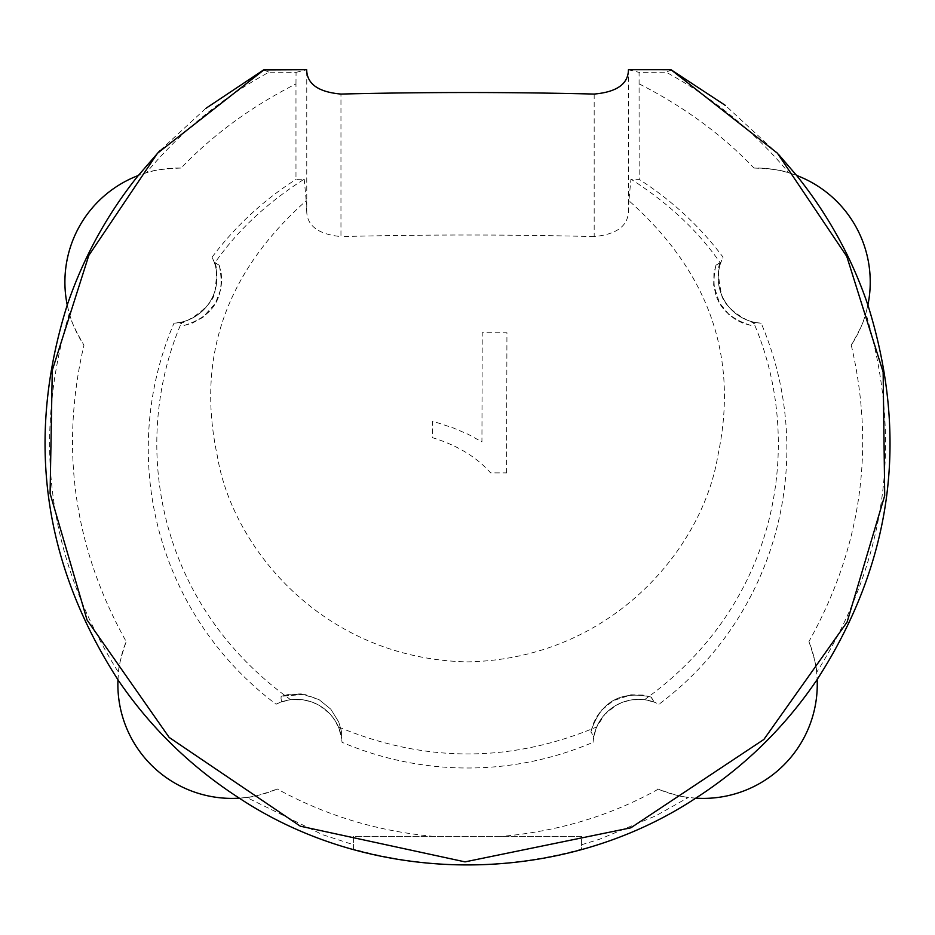 <?xml version="1.0" encoding="UTF-8"?>
<svg xmlns="http://www.w3.org/2000/svg" width="935" height="935" viewBox="0 0 935 935"><rect width="100%" height="100%" fill="white"/><g stroke="black" fill="none" stroke-linecap="round" stroke-linejoin="round"><path stroke-width="0.7" stroke-dasharray="4.67 3.51" d="M651.076 697.066L651.192 697.101C620.419 690.24 600.317 701.846 590.885 731.918L590.908 731.801C600.352 701.858 620.408 690.275 651.076 697.066L653.752 701.94L644.46 699.731C780.76 602.07 804.731 440.046 753.388 322.049L755.901 322.563L750.676 325.368C720.721 315.913 709.139 295.857 715.929 265.189L720.967 262.057A45.616 45.616 0 0 0 755.901 322.563L761.16 323.183A319.302 319.302 0 0 1 659.07 704.195L653.752 701.94A45.616 45.616 0 0 0 593.783 736.57L593.082 742.296A319.302 319.302 0 0 1 342.046 742.296L341.439 737.037A45.616 45.616 0 0 0 280.932 702.103L281.119 696.33L289.371 694.214L304.623 694.378L318.975 699.567L330.791 709.174L338.739 722.019L341.415 731.217L341.439 737.037L338.412 726.939C424.759 762.937 510.861 762.937 596.729 726.939L593.783 736.57L590.908 731.801M353.535 849.097L353.535 836.416L581.605 836.416L581.605 849.085C505.344 870.076 429.329 870.076 353.535 849.097L353.535 836.416L581.605 836.416L581.605 849.085M67.238 305.009L69.295 313.412C70.324 319.513 75.209 330.102 83.963 345.167A114.035 114.035 0 0 1 67.238 305.02M181.051 168.043C163.66 168.768 152.089 170.345 146.351 172.788L138.135 175.57A114.035 114.035 0 0 1 181.086 168.043C213.005 134.698 251.293 106.648 295.974 83.893L295.974 179.427L304.214 179.158C266.791 202.977 236.917 231.027 214.594 263.308L214.162 262.057L219.199 265.189C226.001 295.857 214.419 315.913 184.464 325.368L179.228 322.563A45.616 45.616 0 0 0 214.162 262.057L212.07 257.195A45.616 45.616 0 0 1 173.98 323.183L179.707 322.481L184.464 325.368M341.415 731.217L338.739 722.007L330.78 709.162L318.964 699.567L301.187 693.899L289.359 694.226L281.119 696.33L301.222 694.004M715.976 265.084C709.104 295.846 720.71 315.948 750.793 325.38M219.199 265.189L214.325 262.513A45.616 45.616 0 0 1 179.707 322.481L181.752 322.049C130.491 440.011 154.158 601.86 290.68 699.731L281.377 701.94L276.07 704.195A319.302 319.302 0 0 1 173.98 323.183M184.347 325.38C214.431 315.948 226.036 295.846 219.164 265.084M306.762 71.387L306.762 212.409C307.662 226.328 319.057 234.393 340.959 236.59L340.959 94.061M506.571 472.9L506.934 332.79L482.215 332.72L481.934 441.893L468.19 434.308L453.311 427.961L432.543 421.124L432.508 437.697C457.11 445.212 476.476 456.934 490.606 472.865L506.571 472.9M306.762 212.409L306.212 200.721C225.721 272.377 196.105 357.532 217.376 456.163C232.16 547.326 322.926 659.117 467.886 661.887C612.834 658.696 703.05 546.987 717.799 455.941C738.977 357.415 709.338 272.342 628.916 200.721L630.926 179.158L639.166 179.427A319.302 319.302 0 0 1 723.071 257.195L720.546 263.308C698.223 231.015 668.35 202.965 630.926 179.158M594.181 94.061L594.181 236.59C616.048 234.428 627.443 226.363 628.367 212.409L628.916 200.721M594.181 236.59A5084.027 5084.027 0 0 0 340.959 236.59M212.07 257.195A319.302 319.302 0 0 1 295.974 179.427M851.282 345.214C875.394 448.87 861.275 547.653 808.927 641.562A114.035 114.035 0 0 1 817.178 679.85L816.641 672.405C887.105 560.194 903.514 440.502 865.857 313.33C864.84 319.431 859.966 330.02 851.224 345.097M695.769 798.151A114.035 114.035 0 0 1 658.065 789.07M658.158 789.245C610.602 815.694 558.3 831.414 501.253 836.416M433.933 836.416C377.857 831.367 325.637 815.554 277.263 789M246.676 797.438C251.62 797.438 261.823 794.621 277.298 788.976A114.035 114.035 0 0 1 239.255 798.163L246.676 797.438L322.505 834.663L353.535 844.749M117.962 679.757A114.035 114.035 0 0 1 126.202 641.574C73.923 547.77 59.828 448.964 83.94 345.167M276.07 704.195A45.616 45.616 0 0 1 342.046 742.296M593.082 742.296A45.616 45.616 0 0 1 659.07 704.195M761.16 323.183A45.616 45.616 0 0 1 723.071 257.195M754.077 168.043C771.469 168.768 783.027 170.345 788.766 172.776C754.557 131.648 713.685 98.117 666.129 72.194L639.084 72.369L639.166 179.427M639.166 83.893C683.836 106.637 722.124 134.698 754.031 168.066A114.035 114.035 0 0 1 851.154 345.214M295.974 83.893L296.056 72.369L269 72.194C221.665 97.941 180.782 131.473 146.351 172.788M671.494 69.903L666.129 72.194M628.449 69.704L639.084 72.369M296.056 72.369L306.68 69.704M651.192 697.101L654.208 702.103A45.616 45.616 0 0 0 593.702 737.037L590.885 731.918M644.46 699.731L632.083 699.824L623.213 702.033L615.756 705.504L604.816 714.352L596.729 726.939M214.594 263.308C217.002 264.967 217.13 274.107 214.992 290.738C214.384 308.527 176.575 327.215 181.752 322.049M341.368 730.983L341.345 736.57A45.616 45.616 0 0 0 281.377 701.94L281.19 696.306M338.412 726.939L333.164 717.823L329.284 713.241L319.945 705.831L312.395 702.208L303.267 699.859L290.68 699.731M715.953 265.154L713.931 273.172L713.744 285.678L719.564 303.057L728.739 314.452L735.845 319.723L742.694 323.078L750.712 325.368L755.433 322.481A45.616 45.616 0 0 1 720.815 262.513L715.929 265.189M867.914 304.939L865.857 313.33M788.766 172.776L796.959 175.558M778.984 154.918L725.396 105.433M205.735 108.448L159.721 150.815M269 72.194L263.635 69.903M720.546 263.308C717.472 265.283 717.799 275.731 721.516 294.665C725.642 312.512 758.554 325.999 753.388 322.049M808.927 641.55C814.198 657.176 816.769 667.45 816.641 672.405M69.295 313.412C31.615 440.35 48.012 560.03 118.5 672.417C118.359 667.508 120.931 657.223 126.202 641.574M117.962 679.874L118.5 672.417M581.605 844.737L599.569 839.233L655.809 815.834L688.417 797.438C683.52 797.45 673.329 794.621 657.831 788.965M695.839 798.163L688.417 797.438M304.214 179.158L306.212 200.721M628.367 212.409L628.367 71.387M716 265.037L714.013 272.693L713.662 284.894L719.494 302.94L729.358 315.001L736.254 319.957L743.22 323.288L750.84 325.392M184.417 325.368L192.376 323.101L203.304 317.012L215.447 303.291L220.707 289.698L221.724 280.932L221.233 273.312L219.187 265.154M184.3 325.392L191.92 323.276L202.673 317.479L215.377 303.396L220.859 288.938L221.735 280.5L221.139 272.798L219.141 265.037M651.111 697.089L643.093 695.067L630.587 694.88L613.208 700.689L601.813 709.875L596.553 716.97L593.187 723.819L590.908 731.848M651.239 697.124L643.584 695.137L631.37 694.787L613.325 700.631L601.252 710.506L596.296 717.402L592.977 724.38L590.885 731.976M303.968 694.366L281.19 696.318"/><path stroke-width="1.4" d="M239.302 798.163L239.255 798.163A114.035 114.035 0 0 1 117.962 679.815C150.173 727.22 190.611 766.677 239.278 798.139C374.035 887.21 560.942 887.163 695.862 798.093C744.307 766.84 784.664 727.43 816.921 679.862C892.504 562.823 909.474 437.814 867.832 304.833C851.738 257.639 828.048 214.571 796.749 175.64L778.984 154.918M796.854 175.523A114.035 114.035 0 0 1 867.937 304.845M137.807 175.698A114.035 114.035 0 0 0 67.227 304.927M138.135 175.57A114.035 114.035 0 0 0 67.238 305.02M725.396 105.433L671.014 69.728L628.449 69.704L628.367 71.387C627.327 84.571 615.931 92.133 594.181 94.061A5226.51 5226.51 0 0 0 340.959 94.061C319.232 92.144 307.837 84.582 306.762 71.387L306.68 69.704L263.635 69.903L205.735 108.448M817.167 679.511L817.178 679.85A114.035 114.035 0 0 1 695.769 798.151L695.839 798.163M239.255 798.163A114.035 114.035 0 0 1 117.962 679.757L117.962 679.874M817.178 679.909A114.035 114.035 0 0 1 695.862 798.163M159.721 150.815L137.924 175.967C106.987 214.641 83.425 257.628 67.273 304.927C25.619 437.568 42.519 562.531 117.985 679.792M671.014 69.728L777.441 153.223L846.771 256.389L883.143 372.072L884.709 495.585L847.098 622.067L763.872 739.445L630.856 827.814L465.034 861.871L300.334 826.189L169.165 737.423L87.06 619.999L50.093 493.481L52.278 370.33L88.778 255.489L157.501 153.223L264.114 69.728"/></g></svg>
